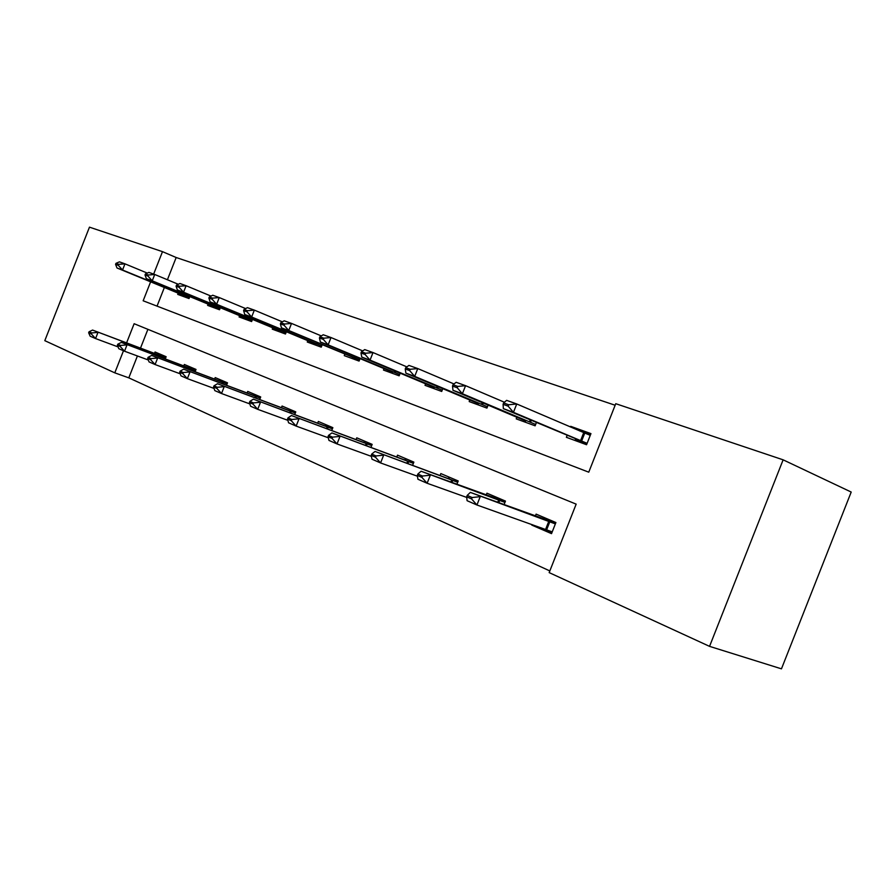<?xml version="1.0" encoding="UTF-8"?>
<svg xmlns="http://www.w3.org/2000/svg" width="896" height="896" viewBox="0 0 896 896"><rect width="100%" height="100%" fill="white"/><g stroke="black" fill="none" stroke-linecap="round" stroke-linejoin="round"><path stroke-width="1.34" d="M137.413 355.97L128.8 377.854L114.789 372.848L44.8 340.659L89.466 227.158L162.49 251.653L153.653 274.098M615.138 405.238L176.165 257.51L162.49 251.653M150.629 281.803L143.158 300.787L588.762 472.181L615.754 403.693L783.126 459.827L709.554 646.363L549.17 572.611L576.162 504.134L134.131 323.714L126.616 342.821M709.554 646.363L781.458 668.842L851.2 492.05L783.126 459.827M176.165 257.51L167.418 279.754M164.382 287.448L157.035 306.13M178.214 293.126L177.71 294.392L189.034 298.547L189.818 296.554M208.118 304.08L207.603 305.379L219.52 309.758L220.338 307.675M239.602 315.616L239.075 316.949L251.619 321.563L252.482 319.39M272.787 327.768L272.25 329.146L285.488 334.018L286.384 331.733M307.821 340.603L307.261 342.026L321.25 347.166L322.19 344.77M344.848 354.166L344.277 355.634L359.083 361.077L360.08 358.546M384.059 368.525L383.466 370.048L399.157 375.816L400.21 373.139M425.656 383.757L425.029 385.336L441.706 391.462L442.814 388.618M469.851 399.941L469.202 401.576L486.931 408.094L488.118 405.07M516.891 417.155L516.219 418.858L535.125 425.813L536.39 422.587M567.078 435.534L566.373 437.304L586.566 444.73L590.946 433.619L570.696 426.328L570.438 426.989M128.8 377.854L549.83 570.931M147.896 329.336L140.538 348.029M154.538 353.27L155.042 351.994L166.141 356.72L165.29 358.859M183.826 365.781L184.352 364.47L196.022 369.432L195.149 371.672M214.67 378.952L215.197 377.597L227.506 382.827L226.587 385.168M247.173 392.829L247.722 391.429L260.702 396.95L259.739 399.414M281.478 407.478L282.05 406.034L295.77 411.869L294.75 414.467M317.755 422.968L318.338 421.467L332.864 427.65L331.778 430.382M356.16 439.365L356.765 437.819L372.154 444.371L371.011 447.272M396.894 456.77L397.522 455.157L413.862 462.112L412.653 465.192M440.171 475.25L440.832 473.581L458.214 480.973L456.915 484.266M486.248 494.928L486.931 493.192L505.456 501.077L504.067 504.605M531.989 524.552L531.776 525.09L551.522 533.646L555.901 522.536L536.099 514.114L535.382 515.928M123.491 350.75L114.789 372.848M580.328 430.461L570.696 426.328M531.776 525.09L541.654 528.584M165.771 357.627L92.579 330.075L165.715 357.784M91.75 332.931L89.051 331.766L88.648 332.797L91.336 333.962L91.75 332.931L97.989 332.394L95.57 338.565L118.07 346.909M161.549 355.824L163.318 355.522M91.336 333.962L95.57 338.565L90.171 336.213L88.648 332.797M92.579 330.075L89.051 331.766M147.314 273.101L124.97 263.838L122.55 270.01L117.018 267.994L185.091 296.016M186.189 297.506L185.158 296.05M118.742 264.331L115.976 263.334L115.573 264.365L118.339 265.362L118.742 264.331L124.97 263.838L119.426 261.856L115.976 263.334M189.459 297.472L122.55 270.01L118.339 265.362M117.018 267.994L115.573 264.365M195.653 370.373L121.318 342.418L195.597 370.53M120.624 345.43L117.779 344.198L117.365 345.251L120.21 346.483L120.624 345.43L127.019 344.87L124.522 351.21L148.31 360.002M190.971 368.368L192.752 368.043M120.21 346.483L124.522 351.21L118.832 348.723L117.365 345.251M121.318 342.418L117.779 344.198M227.125 383.79L151.626 355.443L227.069 383.947M151.088 358.613L148.086 357.314L147.661 358.4L150.662 359.699L151.088 358.613L157.64 358.03L155.075 364.538L180.242 373.822M221.939 381.573L223.72 381.214M150.662 359.699L155.075 364.538L149.072 361.917L147.661 358.4M151.626 355.443L148.086 357.314M178.304 284.278L154.728 274.478L152.23 280.818L146.395 278.69L215.118 307.026M216.216 308.538L215.197 307.07M148.344 274.994L145.432 273.941L145.018 274.994L147.93 276.046L148.344 274.994L154.728 274.478L148.882 272.395L145.432 273.941M219.957 308.65L152.23 280.818L147.93 276.046M146.395 278.69L145.018 274.994M211.042 296.094L186.11 285.712L183.546 292.219L177.386 289.979L246.725 318.629M247.8 320.163L246.803 318.662M179.581 286.238L176.501 285.13L176.075 286.216L179.155 287.325L179.581 286.238L186.11 285.712L179.939 283.506L176.501 285.13M252.067 320.432L183.546 292.219L179.155 287.325M177.386 289.979L176.075 286.216M260.31 397.936L183.624 369.197L260.254 398.093M183.277 372.546L180.107 371.168L179.67 372.288L182.84 373.666L183.277 372.546L189.986 371.93L187.354 378.627L214.043 388.438M254.587 395.494L256.368 395.102M182.84 373.666L187.354 378.627L181.003 375.85L179.67 372.288M183.624 369.197L180.107 371.168M295.366 412.888L217.482 383.746L295.31 413.034M217.347 387.285L213.987 385.829L213.528 386.971L216.888 388.427L217.347 387.285L224.224 386.646L221.514 393.523L249.85 403.917M289.038 410.189L290.819 409.763M216.888 388.427L221.514 393.523L214.794 390.6L213.528 386.971M217.482 383.746L213.987 385.829M332.45 428.691L253.355 399.157L332.382 428.848M253.445 402.909L249.883 401.363L249.413 402.539L252.986 404.085L253.445 402.909L260.501 402.237L257.712 409.326L287.874 420.336M325.461 425.712L327.242 425.253M252.986 404.085L257.712 409.326L250.578 406.213L249.413 402.539M253.355 399.157L249.883 401.363M245.683 308.594L219.262 297.573L216.63 304.259L210.123 301.896L280.045 330.848M281.098 332.405L280.112 330.882M212.576 298.122L209.328 296.957L208.891 298.066L212.139 299.242L212.576 298.122L219.262 297.573L212.744 295.232L209.328 296.957M285.936 332.853L216.63 304.259L212.139 299.242M210.123 301.896L208.891 298.066M282.374 321.843L254.352 310.117L251.642 317.005L244.754 314.496L315.202 343.739M316.243 345.33L315.28 343.773M247.498 310.699L244.048 309.456L243.6 310.61L247.038 311.853L247.498 310.699L254.352 310.117L247.442 307.653L244.048 309.456M321.72 345.979L251.642 317.005L247.038 311.853M244.754 314.496L243.6 310.61M321.328 335.922L291.536 323.422L288.747 330.512L281.434 327.858L359.509 359.99M353.382 358.982L352.374 357.37M284.502 324.027L280.851 322.717L280.392 323.893L284.043 325.214L284.502 324.027L291.536 323.422L284.211 320.802L280.851 322.717M359.554 359.856L288.747 330.512L284.043 325.214M281.434 327.858L280.392 323.893M362.746 350.907L331.016 337.546L328.138 344.859L320.376 342.026L391.72 371.806M392.706 373.442L391.798 371.84M323.803 338.184L319.917 336.784L319.435 338.005L323.322 339.405L323.803 338.184L331.016 337.546L323.232 334.757L319.917 336.784M399.65 374.573L328.138 344.859L323.322 339.405M320.376 342.026L319.435 338.005M406.885 366.878L373.016 352.565L370.037 360.114L361.771 357.101L433.451 387.117M434.392 388.774L433.53 387.15M365.602 353.237L361.469 351.747L360.976 353.002L365.109 354.491L365.602 353.237L373.016 352.565L364.728 349.597L361.469 351.747M442.21 390.174L370.037 360.114L365.109 354.491M361.771 357.101L360.976 353.002M454.014 383.958L417.771 368.57L414.702 376.365L405.888 373.162L477.792 403.379M478.688 405.059L477.859 403.413M410.155 369.286L405.742 367.696L405.238 368.995L409.64 370.586L410.155 369.286L417.771 368.57L408.934 365.411L405.742 367.696M487.458 406.773L414.702 376.365L409.64 370.586M405.888 373.162L405.238 368.995M504.448 402.248L465.573 385.672L462.403 393.725L452.973 390.298L524.989 420.683M525.829 422.397L525.045 420.717M457.744 386.422L453.029 384.72L452.502 386.064L457.218 387.766L457.744 386.422L465.573 385.672L456.131 382.29L453.029 384.72M535.651 424.458L462.403 393.725L457.218 387.766M452.973 390.298L452.502 386.064M371.728 445.446L291.435 415.52L371.672 445.592M291.782 419.496L287.997 417.85L287.515 419.07L291.301 420.717L291.782 419.496L299.018 418.79L296.139 426.093L328.317 437.786M364.011 442.154L365.792 441.661M291.301 420.717L296.139 426.093L288.568 422.789L287.515 419.07M291.435 415.52L287.997 417.85M413.426 463.221L331.912 432.925L413.37 463.366M332.562 437.136L328.53 435.389L328.026 436.643L332.058 438.402L332.562 437.136L339.998 436.397L337.019 443.934L371.414 456.378M404.902 459.581L406.672 459.054M332.058 438.402L337.019 443.934L328.955 440.418L328.026 436.643M331.912 432.925L328.53 435.389M457.766 482.126L375.043 451.45L457.71 482.272M376.018 455.941L371.717 454.082L371.202 455.381L375.502 457.24L376.018 455.941L383.656 455.157L380.587 462.952L417.446 476.213M448.347 478.106L450.106 477.523M375.502 457.24L380.587 462.952L371.997 459.2L371.202 455.381M375.043 451.45L371.717 454.082M504.997 502.264L494.592 497.818L421.086 471.24L504.941 502.41M422.442 476.034L417.838 474.04L417.312 475.384L421.904 477.378L422.442 476.034L430.304 475.205L427.123 483.258L466.726 497.426M494.592 497.818L496.317 497.19M421.904 477.378L427.123 483.258L417.928 479.248L417.312 475.384M421.086 471.24L417.838 474.04M551.746 533.086L541.654 528.718L541.61 527.968M555.419 523.757L543.906 518.851L470.355 492.408L555.363 523.902M472.125 497.538L467.197 495.398L466.659 496.787L471.587 498.926L472.125 497.538L480.222 496.653L476.93 504.997L552.227 531.866M543.906 518.851L545.608 518.157M471.587 498.926L476.93 504.997L467.085 500.696L466.659 496.787M470.355 492.408L467.197 495.398M579.757 430.987L580.406 430.382L590.755 434.112M590.251 435.366L516.746 403.973L513.453 412.317L503.362 408.643L587.07 443.464L575.31 439.152M576.094 440.877L575.378 439.186M508.682 404.768L503.63 402.954L503.082 404.331L508.133 406.157L508.682 404.768L516.746 403.973L506.621 400.355L503.63 402.954M587.115 443.341L513.453 412.317L508.133 406.157M503.362 408.643L503.082 404.331M161.93 357.594L162.366 356.496M161 357.246L161.437 356.149M185.573 294.806L185.203 295.747M186.502 295.187L186.133 296.128M191.632 370.362L192.091 369.186M190.68 370.003L191.15 368.827M222.902 383.802L223.406 382.536M221.95 383.443L222.443 382.178M215.936 305.861L215.544 306.869M216.877 306.253L216.474 307.25M247.912 317.498L247.486 318.584M248.864 317.89L248.438 318.965M255.886 397.981L256.413 396.626M254.912 397.622L255.45 396.256M290.707 412.966L291.278 411.499M289.722 412.608L290.293 411.13M327.533 428.826L328.16 427.235M326.536 428.456L327.163 426.854M281.635 329.762L281.176 330.926M282.587 330.165L282.139 331.318M317.24 342.709L316.747 343.963M318.214 343.112L317.722 344.366M354.917 356.395L354.379 357.762M355.891 356.81L355.365 358.165M394.822 370.888L394.24 372.366M395.819 371.302L395.237 372.781M437.181 386.254L436.542 387.878M438.189 386.68L437.55 388.293M482.216 402.584L481.522 404.365M483.235 403.021L482.541 404.779M530.197 419.966L529.424 421.915M531.227 420.403L530.466 422.352M366.542 445.626L367.226 443.901M365.523 445.256L366.206 443.52M407.938 463.467L408.677 461.586M406.907 463.098L407.658 461.205M451.931 482.462L452.749 480.39M450.89 482.082L451.718 479.998M498.792 502.701L499.699 500.416M497.739 502.32L498.646 500.024M546.661 529.771L549.797 521.797M545.597 529.39L548.744 521.405M583.71 432.678L580.563 440.664M584.752 433.115L581.605 441.101M359.498 360.002L352.442 357.414"/></g></svg>
